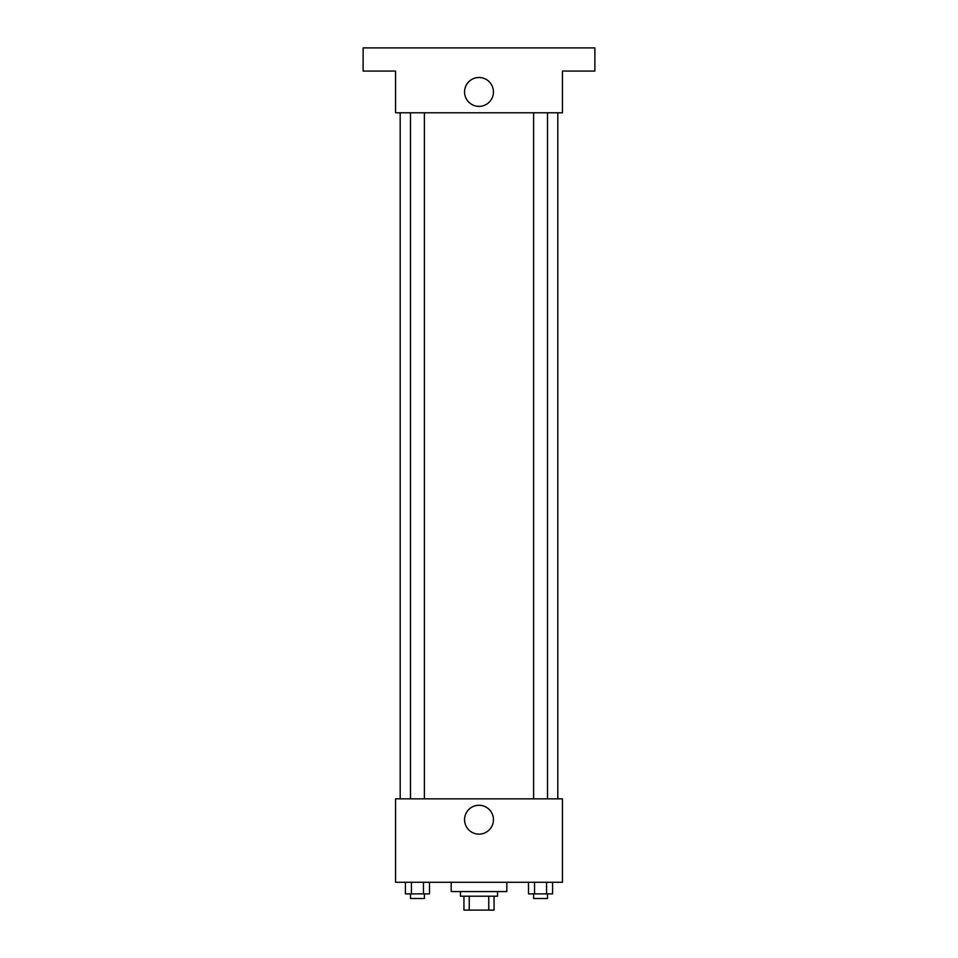 <?xml version="1.0" encoding="UTF-8"?>
<svg xmlns="http://www.w3.org/2000/svg" width="958" height="958" viewBox="0 0 958 958"><rect width="100%" height="100%" fill="white"/><g stroke="black" fill="none" stroke-linecap="round" stroke-linejoin="round"><path stroke-width="1.44" d="M488.76 896.197L488.76 910.1L463.935 910.1L463.935 896.197M488.76 910.1L494.065 910.1L494.065 896.197L494.065 910.1M497.537 891.563L497.537 896.197L460.463 896.197L460.463 891.563M469.24 896.197L469.24 910.1M451.182 882.282L451.182 891.563L506.818 891.563L506.818 882.282M562.442 882.282L395.558 882.282L395.558 798.852L562.442 798.852L562.442 882.282M493.43 819.713A14.43 14.43 0 0 1 471.779 832.203A14.43 14.43 0 0 1 471.779 807.211A14.43 14.43 0 0 1 493.43 819.713M557.807 112.793L557.807 798.852M533.606 798.852L533.606 112.793M424.394 112.793L424.394 798.852M562.442 112.793L395.558 112.793L395.558 71.072L363.118 71.072L363.118 47.9L594.882 47.9L594.882 71.072L562.442 71.072L562.442 112.793M493.43 91.932A14.43 14.43 0 0 1 471.779 104.434A14.43 14.43 0 0 1 471.779 79.442A14.43 14.43 0 0 1 493.43 91.932M552.598 882.282L552.598 893.874L528.517 893.874L528.517 882.282M546.575 882.282L546.575 893.874M534.54 882.282L534.54 893.874M547.509 893.874L547.509 898.508L533.606 898.508L533.606 893.874M429.483 882.282L429.483 893.874L405.402 893.874L405.402 882.282M423.46 882.282L423.46 893.874M411.425 882.282L411.425 893.874M424.394 893.874L424.394 898.508L410.491 898.508L410.491 893.874M400.193 112.793L400.193 798.852M547.509 798.852L547.509 112.793M410.491 112.793L410.491 798.852"/></g></svg>

